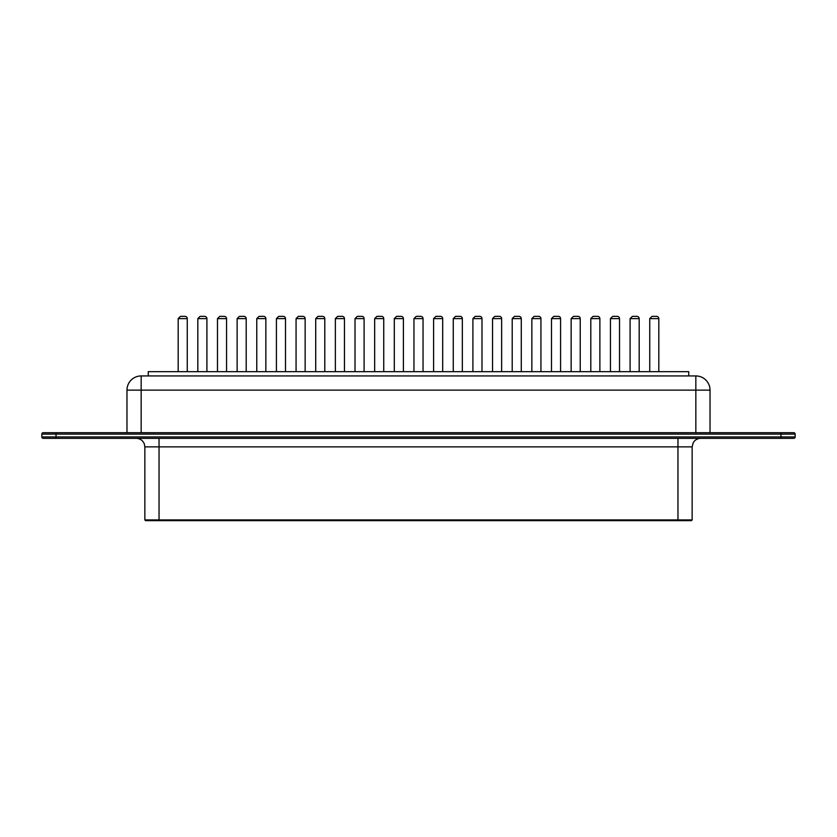 <?xml version="1.0" encoding="UTF-8"?>
<svg xmlns="http://www.w3.org/2000/svg" width="837" height="837" viewBox="0 0 837 837"><rect width="100%" height="100%" fill="white"/><g stroke="black" fill="none" stroke-linecap="round" stroke-linejoin="round"><path stroke-width="1.26" d="M159.04 520.645L145.565 520.645L144.853 519.934L692.147 519.934L691.435 520.645L159.04 520.645L159.04 446.874L144.853 446.874L144.853 519.934M795.15 434.11A1.423 1.423 0 0 0 793.727 432.687A1.423 1.423 0 0 1 795.15 434.11L795.15 436.945L795.15 434.11L41.85 434.11L41.85 436.945A1.423 1.423 0 0 0 43.273 438.358L793.727 438.358A1.423 1.423 0 0 0 795.15 436.945A1.423 1.423 0 0 1 793.727 438.358M793.727 432.687L43.273 432.687A1.423 1.423 0 0 0 41.85 434.11L41.85 436.945A1.423 1.423 0 0 0 43.273 438.358M710.027 390.126L710.027 432.687L710.027 390.126A14.187 14.187 0 0 0 695.84 375.939A14.187 14.187 0 0 1 710.027 390.126L695.84 390.126L695.84 432.687M126.973 390.126L695.84 390.126L695.84 375.939L141.16 375.939A14.187 14.187 0 0 0 126.973 390.126L126.973 432.687M148.243 375.939L148.243 371.68L688.757 371.68L688.757 375.939M187.258 371.68L187.258 318.625A2.27 2.27 0 0 0 184.987 316.355L180.447 316.355L184.987 316.355M226.555 371.68L226.555 318.625A2.27 2.27 0 0 0 224.285 316.355L219.744 316.355L224.285 316.355M305.149 371.68L305.149 318.625A2.27 2.27 0 0 0 302.879 316.355L298.338 316.355L302.879 316.355M265.852 371.68L265.852 318.625A2.27 2.27 0 0 0 263.582 316.355L259.041 316.355L263.582 316.355M423.041 371.68L423.041 318.625A2.27 2.27 0 0 0 420.77 316.355L416.23 316.355L420.77 316.355M383.744 371.68L383.744 318.625A2.27 2.27 0 0 0 381.473 316.355L376.932 316.355L381.473 316.355M344.446 371.68L344.446 318.625A2.27 2.27 0 0 0 342.176 316.355L337.635 316.355L342.176 316.355M501.635 371.68L501.635 318.625A2.27 2.27 0 0 0 499.365 316.355L494.824 316.355L499.365 316.355M462.338 371.68L462.338 318.625A2.27 2.27 0 0 0 460.068 316.355L455.527 316.355L460.068 316.355M521.284 371.68L521.284 318.625A2.27 2.27 0 0 0 519.013 316.355L514.473 316.355L519.013 316.355M481.986 371.68L481.986 318.625A2.27 2.27 0 0 0 479.716 316.355L475.175 316.355L479.716 316.355M403.392 371.68L403.392 318.625A2.27 2.27 0 0 0 401.122 316.355L396.581 316.355L401.122 316.355M442.689 371.68L442.689 318.625A2.27 2.27 0 0 0 440.419 316.355L435.878 316.355L440.419 316.355M364.095 371.68L364.095 318.625A2.27 2.27 0 0 0 361.825 316.355L357.284 316.355L361.825 316.355M206.906 371.68L206.906 318.625A2.27 2.27 0 0 0 204.636 316.355L200.095 316.355L204.636 316.355M246.204 371.68L246.204 318.625A2.27 2.27 0 0 0 243.933 316.355L239.392 316.355L243.933 316.355M285.501 371.68L285.501 318.625A2.27 2.27 0 0 0 283.23 316.355L278.69 316.355L283.23 316.355M324.798 371.68L324.798 318.625A2.27 2.27 0 0 0 322.527 316.355L317.987 316.355L322.527 316.355M580.229 371.68L580.229 318.625A2.27 2.27 0 0 0 577.959 316.355L573.418 316.355L577.959 316.355M540.932 371.68L540.932 318.625A2.27 2.27 0 0 0 538.662 316.355L534.121 316.355L538.662 316.355M560.581 371.68L560.581 318.625A2.27 2.27 0 0 0 558.31 316.355L553.77 316.355L558.31 316.355M658.813 371.68L658.813 318.625A2.27 2.27 0 0 0 656.553 316.355L652.013 316.355L656.553 316.355M619.526 371.68L619.526 318.625A2.27 2.27 0 0 0 617.256 316.355L612.715 316.355L617.256 316.355M599.878 371.68L599.878 318.625A2.27 2.27 0 0 0 597.608 316.355L593.067 316.355L597.608 316.355M639.175 371.68L639.175 318.625A2.27 2.27 0 0 0 636.905 316.355L632.364 316.355L636.905 316.355M677.96 520.645L677.96 446.874L159.04 446.874L159.04 438.358M692.147 519.934L692.147 446.874L677.96 446.874L677.96 438.358M41.85 436.945L56.037 436.945L56.037 438.358M56.037 432.687L56.037 436.945L780.963 436.945L780.963 438.358M780.963 432.687L780.963 436.945L795.15 436.945M41.85 434.11A1.423 1.423 0 0 1 43.273 432.687M141.16 375.939L141.16 432.687M187.258 318.625L178.187 318.625L178.187 371.68M226.555 318.625L217.474 318.625L217.474 371.68M305.149 318.625L296.068 318.625L296.068 371.68M265.852 318.625L256.771 318.625L256.771 371.68M423.041 318.625L413.959 318.625L413.959 371.68M383.744 318.625L374.662 318.625L374.662 371.68M344.446 318.625L335.365 318.625L335.365 371.68M501.635 318.625L492.554 318.625L492.554 371.68M462.338 318.625L453.256 318.625L453.256 371.68M521.284 318.625L512.202 318.625L512.202 371.68M481.986 318.625L472.905 318.625L472.905 371.68M403.392 318.625L394.311 318.625L394.311 371.68M442.689 318.625L433.608 318.625L433.608 371.68M364.095 318.625L355.014 318.625L355.014 371.68M206.906 318.625L197.825 318.625L197.825 371.68M246.204 318.625L237.122 318.625L237.122 371.68M285.501 318.625L276.419 318.625L276.419 371.68M324.798 318.625L315.716 318.625L315.716 371.68M580.229 318.625L571.148 318.625L571.148 371.68M540.932 318.625L531.851 318.625L531.851 371.68M560.581 318.625L551.499 318.625L551.499 371.68M658.813 318.625L649.742 318.625L649.742 371.68M619.526 318.625L610.445 318.625L610.445 371.68M599.878 318.625L590.796 318.625L590.796 371.68M639.175 318.625L630.094 318.625L630.094 371.68M144.853 446.874L144.299 443.861C142.792 440.377 140.135 438.546 136.337 438.358M692.147 446.874L693.203 442.773C694.888 439.948 697.367 438.473 700.663 438.358M178.187 318.625L180.447 316.355M217.474 318.625L219.744 316.355M296.068 318.625L298.338 316.355M256.771 318.625L259.041 316.355M413.959 318.625L416.23 316.355M374.662 318.625L376.932 316.355M335.365 318.625L337.635 316.355M492.554 318.625L494.824 316.355M453.256 318.625L455.527 316.355M512.202 318.625L514.473 316.355M472.905 318.625L475.175 316.355M394.311 318.625L396.581 316.355M433.608 318.625L435.878 316.355M355.014 318.625L357.284 316.355M197.825 318.625L200.095 316.355M237.122 318.625L239.392 316.355M276.419 318.625L278.69 316.355M315.716 318.625L317.987 316.355M571.148 318.625L573.418 316.355M531.851 318.625L534.121 316.355M551.499 318.625L553.77 316.355M649.742 318.625L652.013 316.355M610.445 318.625L612.715 316.355M590.796 318.625L593.067 316.355M630.094 318.625L632.364 316.355"/></g></svg>
